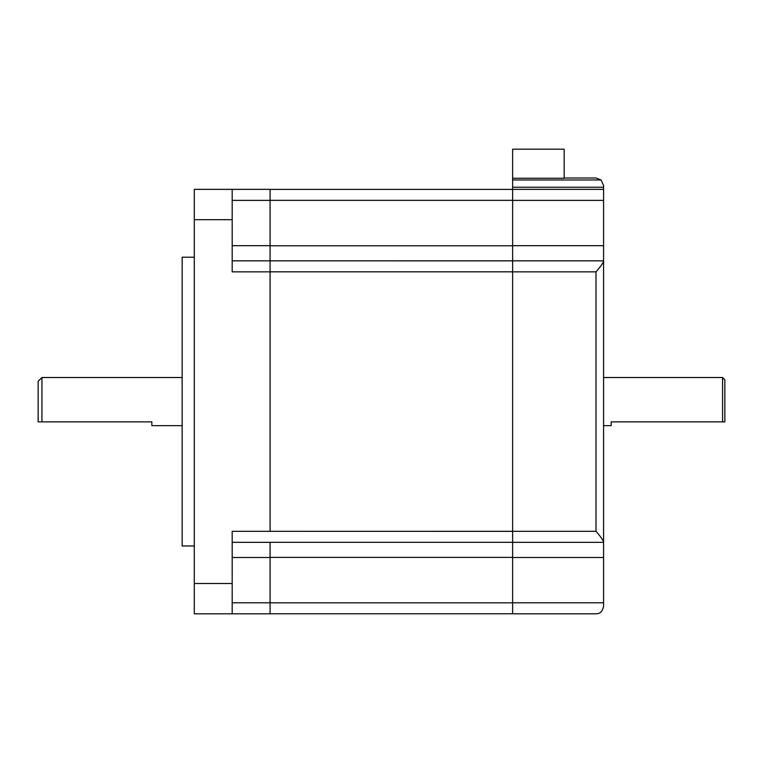 <?xml version="1.0" encoding="UTF-8"?>
<svg xmlns="http://www.w3.org/2000/svg" width="763" height="763" viewBox="0 0 763 763"><rect width="100%" height="100%" fill="white"/><g stroke="black" fill="none" stroke-linecap="round" stroke-linejoin="round"><path stroke-width="1.14" d="M603.581 377.523L722.58 377.523L603.581 377.523M611.153 425.649L603.581 425.649L611.153 425.649L611.153 421.863L611.153 425.649M182.157 257.198L194.288 257.198L182.157 257.198L182.157 401.586L182.157 257.198M194.288 545.974L182.157 545.974L182.157 401.586L182.157 545.974L194.288 545.974M38.15 381.309L41.936 377.523L41.936 421.863L151.847 421.863L151.847 425.649L182.157 425.649L151.847 425.649L151.847 421.863L38.15 421.863L41.936 421.863L41.936 377.523L182.157 377.523L41.936 377.523L38.15 381.309L38.15 421.863L38.15 381.309M270.083 613.776L512.622 613.776L270.083 613.776M512.622 602.827L270.083 602.827L512.622 602.827M512.622 557.381L270.083 557.381L512.622 557.381M270.083 542.302L512.622 542.302L270.083 542.302M232.181 271.857L232.181 189.358L270.083 189.358L270.083 200.383L232.181 200.383L270.083 200.383L270.083 245.676L232.181 245.676L270.083 245.676L270.083 260.832L512.622 260.87L512.622 271.857L512.622 200.383L512.622 245.676L603.581 245.676L603.581 200.383L512.622 200.383L512.622 179.973L601.11 179.973L512.622 179.973L512.622 178.256L564.162 178.256L512.622 178.256L512.622 149.186L512.622 187.231L603.581 187.231L603.581 200.383L603.581 189.358L512.622 189.358L603.581 189.358L603.581 187.231L512.622 187.231L512.622 200.383L603.581 200.383L603.581 260.832L512.622 260.832L603.581 260.832L603.581 557.495L512.622 557.495L512.622 542.34L512.622 557.495L603.581 557.495L603.581 542.34L512.622 542.34L512.622 531.315L232.181 531.315L270.083 531.315L270.083 189.358L232.181 189.358L232.181 271.857L270.083 271.857L270.083 531.315L512.622 531.353L512.622 542.34L603.581 542.34L603.581 261.385C602.579 263.779 600.052 267.269 595.998 271.857L595.998 531.315C600.052 535.903 602.579 539.393 603.581 541.787C602.579 539.393 600.052 535.903 595.998 531.315L512.622 531.315L512.622 271.857L512.622 531.315L595.998 531.315C600.052 535.903 602.579 539.393 603.581 541.787C602.579 539.393 600.052 535.903 595.998 531.315L595.998 271.857L512.622 271.857L595.998 271.857C600.052 267.269 602.579 263.779 603.581 261.385C602.579 263.779 600.052 267.269 595.998 271.857C600.052 267.269 602.579 263.779 603.581 261.385L603.581 245.676L512.622 245.676L512.622 260.832L232.181 260.832L270.083 260.832L270.083 271.857L232.181 271.857L232.181 260.832M512.622 271.819L270.083 271.819L512.622 271.819M512.622 245.791L270.083 245.791L512.622 245.791M512.622 200.345L270.083 200.345L512.622 200.345M512.622 189.396L270.083 189.396L512.622 189.396M232.181 542.34L270.083 542.34L270.083 557.495L270.083 542.34L232.181 542.34L232.181 531.315L232.181 583.495L194.288 583.495L194.288 613.814L270.083 613.814L270.083 557.495L270.083 602.789L232.181 602.789L270.083 602.789L270.083 613.814L194.288 613.814L194.288 583.495L232.181 583.495L232.181 531.315M232.181 557.495L270.083 557.495L232.181 557.495M232.181 613.814L232.181 583.495L232.181 613.814M232.181 219.677L194.288 219.677L194.288 583.495L194.288 219.677L232.181 219.677M232.181 189.358L194.288 189.358L194.288 219.677L194.288 189.358L232.181 189.358M512.622 149.186L564.162 149.186L564.162 178.256L564.162 149.186L512.622 149.186M564.162 177.989L595.998 177.989L564.162 177.989M601.11 179.973L595.998 177.989L601.11 179.973L603.581 185.571L601.11 179.973M603.581 187.231L603.581 185.571L603.581 187.231M603.581 606.232C602.579 611.392 600.052 613.919 595.998 613.814L512.622 613.814L595.998 613.814C600.052 613.919 602.579 611.392 603.581 606.232L603.581 602.789L512.622 602.789L512.622 613.814L512.622 557.495L512.622 602.789L603.581 602.789L603.581 606.232M603.581 557.495L603.581 602.789L603.581 557.495M724.85 421.863L611.153 421.863L722.58 421.863L722.58 377.523L722.58 421.863L724.85 421.863L724.85 380.174L724.85 421.863M722.58 377.523L724.85 379.793"/></g></svg>
